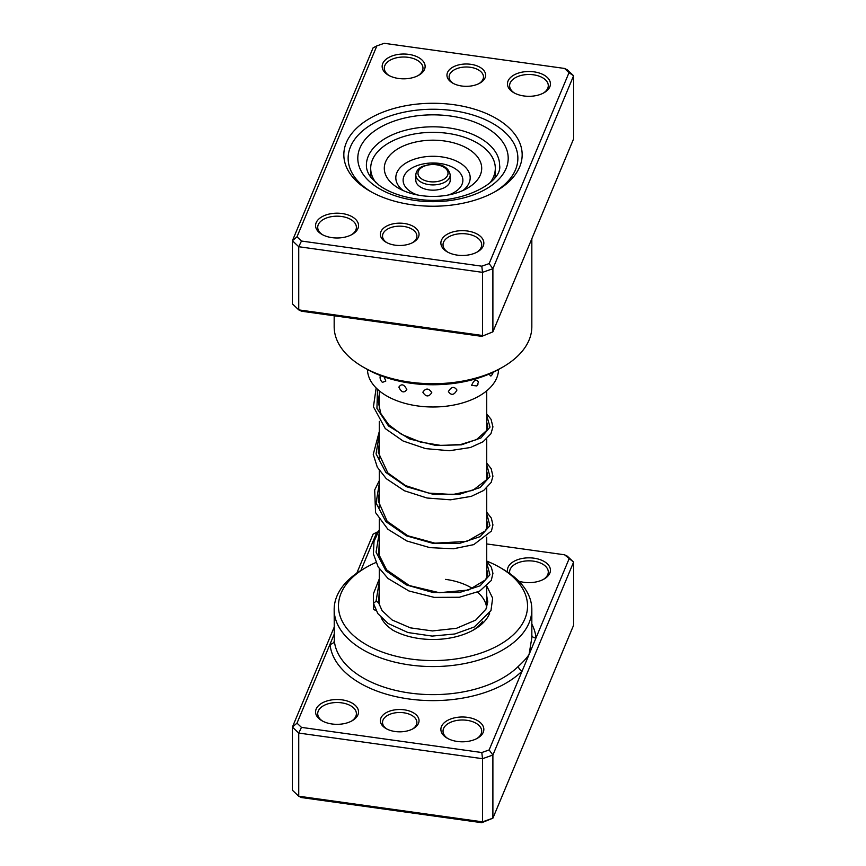 <?xml version="1.0" encoding="UTF-8"?>
<svg xmlns="http://www.w3.org/2000/svg" width="866" height="866" viewBox="0 0 866 866"><rect width="100%" height="100%" fill="white"/><g stroke="black" fill="none" stroke-linecap="round" stroke-linejoin="round"><path stroke-width="1.3" d="M334.168 634.291L296.995 723.153L301.476 727.386L481.799 752.532L489.138 749.945L522.155 671.009A4.298 3.031 45.2 0 1 518.442 666.257C523.302 661.819 526.842 657.889 529.072 654.48L531.832 637.777L531.832 609.512A98.832 57.059 180 0 1 409.802 664.969A98.832 57.059 180 0 1 334.168 609.512A98.832 57.059 180 0 1 363.114 569.157L366.156 567.403A94.535 54.58 0 0 0 341.994 620.781A94.535 54.58 0 0 0 410.809 659.048A94.535 54.58 0 0 0 515.454 632.7A94.535 54.58 0 0 0 499.844 567.403A94.535 54.58 0 0 0 486.714 561.081M395.167 731.521A19.333 11.161 180 0 1 386.03 728.555A19.333 11.161 180 0 1 382.848 715.208A19.333 11.161 180 0 1 404.249 709.817A19.333 11.161 180 0 1 418.321 717.643A19.333 11.161 180 0 1 413.385 728.555A19.333 11.161 180 0 1 395.167 731.521M412.573 728.999A17.19 9.927 0 0 0 416.892 722.417A17.19 9.927 0 0 0 403.74 712.772A17.19 9.927 0 0 0 382.523 722.417A17.19 9.927 0 0 0 386.842 728.999M507.714 572.155A21.488 12.405 180 0 1 533.986 558.18A21.488 12.405 180 0 1 549.629 566.884A21.488 12.405 180 0 1 544.14 579.008A21.488 12.405 180 0 1 523.898 582.298A21.488 12.405 180 0 1 518.777 581.173M543.339 579.451A19.333 11.161 0 0 0 548.286 571.993A19.333 11.161 0 0 0 533.488 561.146A19.333 11.161 0 0 0 509.609 571.993A19.333 11.161 0 0 0 509.814 573.606M457.313 741.458A21.488 12.405 180 0 1 447.17 738.168A21.488 12.405 180 0 1 443.619 723.337A21.488 12.405 180 0 1 467.402 717.34A21.488 12.405 180 0 1 483.044 726.044A21.488 12.405 180 0 1 477.556 738.168A21.488 12.405 180 0 1 457.313 741.458M476.755 738.611A19.333 11.161 0 0 0 481.702 731.153A19.333 11.161 0 0 0 466.904 720.306A19.333 11.161 0 0 0 443.024 731.153A19.333 11.161 0 0 0 447.971 738.611M332.014 723.987A21.488 12.405 180 0 1 321.86 720.696A21.488 12.405 180 0 1 318.32 705.855A21.488 12.405 180 0 1 342.102 699.869A21.488 12.405 180 0 1 357.734 708.572A21.488 12.405 180 0 1 352.245 720.696A21.488 12.405 180 0 1 332.014 723.987M351.444 721.14A19.333 11.161 0 0 0 356.391 713.681A19.333 11.161 0 0 0 341.594 702.835A19.333 11.161 0 0 0 317.714 713.681A19.333 11.161 0 0 0 322.661 721.14M489.712 613.041A58.011 33.493 180 0 1 474.016 629.679A58.011 33.493 180 0 1 419.382 638.556A58.011 33.493 180 0 1 391.984 629.679M381.159 617.62A53.714 31.014 0 0 0 393.554 630.556M499.844 567.403L502.886 569.157A98.832 57.059 180 0 1 531.832 609.512M296.995 723.153L292.405 727.072L292.405 790.225L298.738 796.211L482.524 821.845L492.895 818.186L573.595 625.263L573.595 562.11L492.895 755.033L492.895 818.186L481.799 822.7L301.476 797.554L298.738 796.211L298.738 733.058L292.405 727.072L334.168 627.233M356.781 573.184L373.105 534.149L376.862 532.222L360.851 570.51M489.138 749.945L492.895 755.033L482.524 758.692L482.524 821.845L481.799 822.7M481.799 752.532L482.524 758.692L298.738 733.058L301.476 727.386M564.524 554.781L567.262 556.124L573.595 562.11L564.524 554.781L486.714 543.935M334.168 609.512L334.308 640.58A4.298 3.507 174.8 0 1 330.011 644.217A103.13 59.538 180 0 0 408.784 698.959A103.13 59.538 180 0 0 522.155 671.009L569.005 559.014M377.977 531.832L376.862 532.222M375.887 562.51A94.535 54.58 0 0 0 366.156 567.403M472.446 630.556A53.714 31.014 0 0 0 482.719 621.236M486.616 607.651A53.714 31.014 0 0 0 477.556 592.182M472.717 588.631A53.714 31.014 0 0 0 445.611 579.365M531.832 624.072A103.13 59.538 180 0 1 535.989 637.95A4.298 3.507 -5.2 0 1 531.832 635.449M470.833 64.311A19.333 11.161 180 0 1 484.906 72.138A19.333 11.161 180 0 1 479.97 83.06A19.333 11.161 180 0 1 461.751 86.015A19.333 11.161 180 0 1 452.615 83.06A19.333 11.161 180 0 1 449.432 69.702A19.333 11.161 180 0 1 470.833 64.311M479.158 83.493A17.19 9.927 0 0 0 483.477 76.922A17.19 9.927 0 0 0 470.325 67.277A17.19 9.927 0 0 0 449.108 76.922A17.19 9.927 0 0 0 453.427 83.493M404.249 223.471A19.333 11.161 180 0 1 418.321 231.298A19.333 11.161 180 0 1 413.385 242.22A19.333 11.161 180 0 1 395.167 245.175A19.333 11.161 180 0 1 386.03 242.22A19.333 11.161 180 0 1 382.848 228.862A19.333 11.161 180 0 1 404.249 223.471M412.573 242.653A17.19 9.927 0 0 0 416.892 236.082A17.19 9.927 0 0 0 403.74 226.437A17.19 9.927 0 0 0 382.523 236.082A17.19 9.927 0 0 0 386.842 242.653M453.936 104.71A89.166 51.473 180 0 1 518.831 140.801A89.166 51.473 180 0 1 496.045 191.148A89.166 51.473 180 0 1 412.064 204.787A89.166 51.473 180 0 1 369.955 191.148A89.166 51.473 180 0 1 355.233 129.564A89.166 51.473 180 0 1 453.936 104.71M494.497 192.025A84.868 48.994 0 0 0 517.868 158.251A84.868 48.994 0 0 0 452.929 110.621A84.868 48.994 0 0 0 348.132 158.251A84.868 48.994 0 0 0 371.503 192.025A84.868 48.994 180 0 1 348.132 158.251A84.868 48.994 180 0 1 452.929 110.621A84.868 48.994 180 0 1 517.868 158.251A84.868 48.994 180 0 1 494.497 192.025M342.102 213.534A21.488 12.405 180 0 1 357.734 222.226A21.488 12.405 180 0 1 352.245 234.361A21.488 12.405 180 0 1 332.014 237.641A21.488 12.405 180 0 1 321.86 234.361A21.488 12.405 180 0 1 318.32 219.52A21.488 12.405 180 0 1 342.102 213.534M351.444 234.794A19.333 11.161 0 0 0 356.391 227.347A19.333 11.161 0 0 0 341.594 216.489A19.333 11.161 0 0 0 317.714 227.347A19.333 11.161 0 0 0 322.661 234.794M408.687 54.374A21.488 12.405 180 0 1 424.318 63.066A21.488 12.405 180 0 1 418.83 75.201A21.488 12.405 180 0 1 398.598 78.481A21.488 12.405 180 0 1 388.444 75.201A21.488 12.405 180 0 1 384.905 60.36A21.488 12.405 180 0 1 408.687 54.374M418.029 75.634A19.333 11.161 0 0 0 422.976 68.187A19.333 11.161 0 0 0 408.178 57.329A19.333 11.161 0 0 0 384.298 68.187A19.333 11.161 0 0 0 389.245 75.634M533.986 71.846A21.488 12.405 180 0 1 549.629 80.538A21.488 12.405 180 0 1 544.14 92.673A21.488 12.405 180 0 1 523.898 95.964A21.488 12.405 180 0 1 513.755 92.673A21.488 12.405 180 0 1 510.204 77.832A21.488 12.405 180 0 1 533.986 71.846M543.339 93.106A19.333 11.161 0 0 0 548.286 85.658A19.333 11.161 0 0 0 533.488 74.801A19.333 11.161 0 0 0 509.609 85.658A19.333 11.161 0 0 0 514.556 93.106M467.402 231.006A21.488 12.405 180 0 1 483.044 239.698A21.488 12.405 180 0 1 477.556 251.833A21.488 12.405 180 0 1 457.313 255.124A21.488 12.405 180 0 1 447.17 251.833A21.488 12.405 180 0 1 443.619 236.992A21.488 12.405 180 0 1 467.402 231.006M476.755 252.277A19.333 11.161 0 0 0 481.702 244.818A19.333 11.161 0 0 0 466.904 233.961A19.333 11.161 0 0 0 443.024 244.818A19.333 11.161 0 0 0 447.971 252.277M502.886 367.011L499.844 368.764A94.535 54.58 180 0 1 410.809 383.227A94.535 54.58 180 0 1 366.156 368.764L363.114 367.011A98.832 57.059 0 0 0 409.802 382.123A98.832 57.059 0 0 0 502.886 367.011A98.832 57.059 0 0 0 531.832 326.666L531.832 238.767M334.168 315.776L334.168 326.666A98.832 57.059 0 0 0 363.114 367.011M564.524 68.446L567.262 69.789L573.595 75.775L492.895 268.698L482.524 272.346L298.738 246.723L298.738 309.876L292.405 303.89L292.405 240.737L373.105 47.814L376.862 45.887L296.995 236.808L301.476 241.04L481.799 266.187L489.138 263.6L569.005 72.679L564.524 68.446L384.201 43.3L376.862 45.887M481.799 336.365L492.895 331.851L481.799 336.365L301.476 311.219L298.738 309.876L482.524 335.499L482.524 272.346L481.799 266.187M489.138 263.6L492.895 268.698L492.895 331.851L573.595 138.928L573.595 75.775L569.005 72.679M301.476 241.04L298.738 246.723L292.405 240.737L296.995 236.808M488.944 374.166L490.86 376.06A6.874 6.874 0 0 0 493.09 372.304M471.613 385.392L476.874 385.933L478.465 382.068C476.289 378.702 474.005 379.806 471.613 385.392M448.404 391.594C451.305 395.708 454.152 395.188 456.945 390.036C454.141 386.106 451.294 386.626 448.404 391.594M422.857 392.201C425.823 396.985 428.8 397.137 431.777 392.644C428.789 388.044 425.812 387.903 422.857 392.201M398.858 387.113C401.434 392.536 404.076 393.337 406.804 389.494C404.065 384.244 401.423 383.443 398.858 387.113M380.477 375.552L380.055 377.024A6.874 6.874 0 0 0 382.447 382.361L385.814 381.072L384.125 376.894M367.476 369.511A65.535 37.833 0 0 0 389.852 397.635A65.535 37.833 0 0 0 459.803 403.686A65.535 37.833 0 0 0 498.524 369.511M415.81 174.975L415.81 180.236A17.19 9.927 0 0 0 425.92 189.286A17.19 9.927 0 0 0 444.366 187.684A17.19 9.927 0 0 0 450.19 180.236L450.19 174.975A17.19 9.927 180 0 1 444.366 182.423A17.19 9.927 180 0 1 425.92 184.025A17.19 9.927 180 0 1 415.81 174.975C416.07 171.316 418.159 168.513 422.088 166.553C439.787 160.459 448.999 167.322 450.19 174.975M490.069 182.737A62.309 35.971 0 0 0 495.309 168.307A62.309 35.971 0 0 0 458.644 135.529A62.309 35.971 0 0 0 391.811 141.32A62.309 35.971 0 0 0 370.691 168.307L370.691 173.925A62.309 35.971 0 0 0 371.016 177.552M370.691 168.307A62.309 35.971 0 0 0 375.931 182.737M465.194 189.416A48.702 28.123 0 0 0 467.618 188.095A48.702 28.123 0 0 0 468.43 149.017A48.702 28.123 0 0 0 400.806 147.209A48.702 28.123 0 0 0 398.382 188.095A48.702 28.123 0 0 0 465.194 189.416M494.984 177.552A62.309 35.971 0 0 0 495.309 173.925L495.309 168.307M486.844 586.174L492.646 598.146L490.968 610.606L474.276 626.984L454.823 633.977L432.156 636.088L407.951 632.537L388.011 623.433L377.814 613.561L373.473 603.385L376.06 601.21L378.529 602.552L382.09 610.682L392.136 619.991L410.365 627.85L432.47 630.935L456.512 628.283L475.78 620.056L485.945 609.166L487.785 601.902L486.714 595.862M374.404 606.579A2.576 2.089 168.4 0 0 375.833 610.205M334.308 640.58A98.832 57.059 0 0 0 409.802 693.038A98.832 57.059 0 0 0 518.442 666.257M448.642 127.887A66.606 38.45 0 0 0 366.394 165.265C366.318 169.26 367.909 173.438 371.2 177.79L379.135 185.292C388.563 192.1 401.034 196.647 416.535 198.964C458.666 206.346 503.016 183.105 499.606 165.265A66.606 38.45 0 0 0 448.642 127.887M415.344 200.457A75.201 43.419 180 0 1 359.899 148.064A75.201 43.419 180 0 1 450.656 116.055A75.201 43.419 180 0 1 506.101 168.448A75.201 43.419 180 0 1 415.344 200.457M423.063 166.705A15.036 8.682 0 0 0 421.72 178.959A15.036 8.682 0 0 0 442.937 179.738A15.036 8.682 0 0 0 444.28 167.484A15.036 8.682 0 0 0 423.063 166.705M462.964 190.477A37.195 21.477 0 0 0 458.114 161.92A37.195 21.477 0 0 0 408.416 161.65A37.195 21.477 0 0 0 403.036 190.477M448.631 194.947A29.888 17.255 0 0 0 452.756 193.183A29.888 17.255 0 0 0 455.419 168.838A29.888 17.255 0 0 0 413.244 167.3A29.888 17.255 0 0 0 417.369 194.947M376.06 601.21L379.286 581.8M486.714 562.835L489.929 574.775L480.143 585.784L459.608 592.485L433 592.485L406.392 584.94L385.857 570.694L376.071 552.151L379.286 532.666M486.714 513.711L489.929 525.651L480.154 536.66L459.608 543.361L433 543.372L406.392 535.827L385.857 521.581L376.082 503.027L379.286 483.542M486.714 464.587L489.929 476.527L480.154 487.536L459.608 494.248L433 494.248L406.392 486.703L385.857 472.457L376.071 453.903L379.286 434.429M486.714 415.474L490.015 427.09L480.966 437.925L461.524 444.81L435.912 445.481L409.672 438.997L388.477 425.953L376.926 408.384L377.522 389.299M486.714 390.837L486.714 430.705M486.714 438.932L486.714 479.829M486.714 488.056L486.714 528.942M486.714 537.169L486.714 578.066M486.714 586.293L486.714 607.402M379.286 390.837L379.286 409.401M379.286 421.352L379.286 458.525M379.286 470.476L379.286 507.638M379.286 519.589L379.286 556.762M379.286 568.713L379.286 604.955M476.874 385.933A6.874 6.874 0 0 0 478.01 384.114M378.594 602.758L379.286 590.623M486.714 569.514L487.785 573.714L485.685 579.744L468.658 590.017L439.322 592.701L409.369 585.568L386.723 569.958L378.669 554.143L379.286 541.694M486.714 520.39L487.785 524.731L485.566 530.793L466.774 541.423L434.938 543.155L407.756 535.74L387.156 521.31L378.225 500.873L379.286 492.581M486.714 471.277L487.785 475.586L486.865 479.515L472.955 490.297L452.788 494.518L428.757 493.1L405.602 485.61L387.849 472.944L378.247 452.333L379.286 443.457M486.714 422.153L487.785 426.31L486.941 430.229L476.452 439.636L460.853 444.453L441.227 445.47L420.454 442.071L401.488 434.331L388.78 424.795L380.78 413.472L378.215 401.564L379.286 394.333M379.286 597.951L378.539 600.625M373.365 600.3L373.484 608.441M373.473 603.385L373.398 593.827L379.286 578.889M486.714 561.287L491.325 567.208L492.938 573.346L491.249 580.523L479.569 591.186L459.348 597.259L434.256 597.388L408.914 590.969L388.022 578.499L378.161 566.927L373.398 553.872L374.004 541.521L379.286 529.743M486.714 512.163L491.325 518.095L492.938 524.915L491.433 531.042L473.734 544.638L453.427 548.773L429.893 547.648L406.847 540.979L387.892 529.267L375.541 512.564L374.686 489.983L379.286 480.63M486.714 463.039L491.174 468.679L492.927 476.203L491.206 482.362L483.661 490.481L471.234 496.37L450.482 499.812L427.003 498.015L404.454 490.784L386.29 478.692L377.305 467.196L373.246 454.379L379.286 431.506M486.714 413.926L491.054 419.317L492.938 426.862L490.935 433.736L483.087 441.747L470.444 447.505L449.335 450.731L425.661 448.631L403.123 441.021L385.251 428.562L373.441 406.771L376.158 387.99"/></g></svg>
